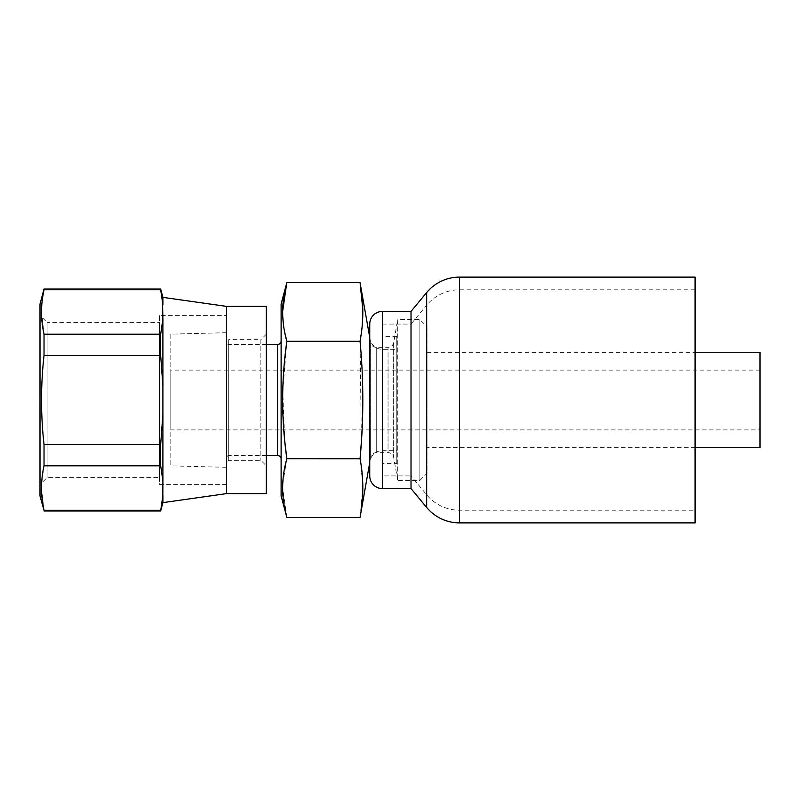 <?xml version="1.0" encoding="UTF-8"?>
<svg xmlns="http://www.w3.org/2000/svg" width="800" height="800" viewBox="0 0 800 800"><rect width="100%" height="100%" fill="white"/><g stroke="black" fill="none" stroke-linecap="round" stroke-linejoin="round"><path stroke-width="0.6" stroke-dasharray="4 3" d="M170.81 334.15L170.81 465.85L170.81 334.15L226.89 332.68L226.89 467.32L170.81 465.85M170.81 429.89L170.81 370.11L170.81 429.89L760 429.89L760 370.11L760 429.89M226.89 332.68L226.89 467.32M226.89 342.65L226.89 457.35L226.89 342.65A1.85 1.85 0 0 0 228.74 344.5L266.29 344.5M266.29 455.5L228.74 455.5L228.74 344.5L228.74 455.5A1.85 1.85 180 0 0 226.89 457.35M281.11 340.94L281.11 459.06L281.11 340.94M281.11 495.99L281.11 304.01M284.92 333.26L283.46 324.59M282.73 316.35L282.63 311.37M284.84 441.8L282.72 391.71L286.84 341.3L360.06 341.3M361.3 333.45L362.29 324.59M362.75 316.85L362.82 309.56M286.84 517.39L282.63 487.38M282.72 483.97L286.84 458.7L360.06 458.7M360.06 517.39L362.84 487.39M362.78 484.16L360.07 458.74M369.75 337.51L370.65 342.64L370.65 457.36L370.65 342.64A5.69 5.69 0 0 0 376.26 347.34L388.05 347.34L388.05 452.66L388.05 347.34A5.69 5.69 0 0 0 393.66 342.64L397.72 319.59L397.72 480.41L419.87 480.41L419.87 319.59L419.87 480.41L426.98 473.29L426.98 326.71L419.87 319.59L397.72 319.59L397.72 480.41L393.66 457.36A5.69 5.69 0 0 0 388.05 452.66L376.26 452.66A5.69 5.69 180 0 0 370.65 457.36L369.75 462.49M361.38 441.85L360.07 341.36M426.98 326.71L426.98 473.29M426.98 447.68L426.98 352.32L426.98 447.68L695.08 447.68M426.98 352.32L695.08 352.32M760 447.68L760 352.32M760 370.11L170.81 370.11M266.29 334.21L260.87 339.63L260.87 460.37L260.87 339.63L228.69 339.63L228.69 460.37L228.69 339.63L226.89 337.83L226.89 462.17L228.69 460.37L260.87 460.37L266.29 465.79L266.29 334.21L266.29 465.79M226.89 470.9L226.89 329.1L226.89 470.9A3.61 3.61 0 0 1 226.79 471.73L226.79 328.27A3.61 3.61 0 0 1 226.89 329.1M226.89 462.17L226.89 337.83M226.79 315.6L226.79 484.4L226.79 315.6L159.37 315.6L159.37 484.4L226.79 484.4M226.79 328.27L226.79 471.73M159.37 315.6L159.37 484.4M159.37 322.41L159.37 477.59L159.37 322.41L47.09 322.41L47.09 477.59L47.09 322.41L40 315.32L40 484.68L47.09 477.59L159.37 477.59M40 484.68L40 315.32M40 304.03L40 495.97M41.53 311.09L44.02 334.2L44.02 355.51C40.71 385.18 40.71 414.84 44.02 444.49L44.02 465.8L41.66 483.02M41.53 487.6L44.02 510.97M44.02 289.03L44.02 289.71L160.67 289.71L162.5 300.65M42.66 297.14L41.74 305.57M162.9 297.36L162.9 414.13L160.67 444.49L44.02 444.49M160.67 444.49L160.67 465.8L44.02 465.8M162.82 496.21L160.67 510.29L44.02 510.29M160.67 510.29L160.67 510.97M160.67 465.8L162.9 480.98L162.9 502.64M162.9 319.02L162.9 304.89L162.9 319.02L160.67 334.2L160.67 355.51L162.9 385.87L162.9 480.98M160.67 289.03L160.67 289.71M226.52 306.38L226.52 493.62M162.9 414.13L162.9 385.87M160.67 334.2L44.02 334.2M160.67 355.51L44.02 355.51M266.29 306.38L266.29 493.62M695.08 277.11L695.08 522.89M695.08 289.78L695.08 510.22L695.08 289.78L459.53 289.78A42.69 42.69 -0 0 0 426.68 305.21L426.68 494.79L426.68 305.21L411.02 324.07L411.02 475.93L426.68 494.79A42.69 42.69 180 0 0 459.53 510.22L695.08 510.22M411.02 311.41L411.02 488.59M369.75 324.07L369.75 475.93M369.75 463.33L369.75 336.67L369.75 463.33A12.67 12.67 0 0 1 382.41 450.66L396.79 450.66L396.79 349.34L396.79 450.66M369.75 336.67A12.67 12.67 0 0 0 382.41 349.34L396.79 349.34M396.79 463.33L396.79 336.67L396.79 463.33L382.41 463.33L382.41 336.67L382.41 463.33M396.79 336.67L382.41 336.67M382.41 324.07L382.41 475.93L411.02 475.93L411.02 324.07L382.41 324.07L382.41 475.93M277.55 344.5L277.55 455.5M376.26 452.66L376.26 347.34L376.26 452.66M393.66 342.64L393.66 457.36L393.66 342.64M426.68 292.54L426.68 507.46M459.53 277.11L459.53 522.89M382.41 311.41L382.41 488.59M382.41 349.34L382.41 450.66L382.41 349.34M459.53 510.22L459.53 289.78L459.53 510.22"/><path stroke-width="1.2" d="M266.29 455.5L277.55 455.5L277.55 344.5L266.29 344.5M281.11 340.94A3.56 3.56 0 0 1 277.55 344.5M281.11 459.06A3.56 3.56 180 0 0 277.55 455.5M282.63 311.37L286.84 282.61L281.11 304.01L281.11 495.99L286.84 517.39L360.06 517.39L369.75 462.49M362.82 309.56L360.06 282.61L286.84 282.61C281.27 302.18 281.27 321.74 286.84 341.3C281.27 380.44 281.27 419.58 286.84 458.7C281.27 478.27 281.27 497.83 286.84 517.39M369.75 337.51L360.06 282.61C363.73 302.18 363.73 321.74 360.06 341.3L361.3 333.45M284.92 333.26L286.84 341.3L360.06 341.3C363.73 380.44 363.73 419.57 360.06 458.7C363.73 478.27 363.73 497.83 360.06 517.39M283.46 324.59L282.73 316.35M362.29 324.59L362.75 316.85M360.07 458.74L286.84 458.7L284.84 441.8M282.63 487.38L282.72 483.97M362.84 487.39L362.78 484.16M360.06 458.7L361.38 441.85M695.08 352.32L760 352.32L760 447.68L695.08 447.68M162.9 502.64L160.67 510.97L162.9 495.11L162.9 502.64L226.52 493.62L226.52 306.38L162.9 297.36L162.9 304.89L160.67 289.71L44.02 289.71L44.02 289.03L40 304.03L40 495.97L44.02 510.29C40.71 495.45 40.71 480.62 44.02 465.8L44.02 444.49C40.71 414.82 40.71 385.16 44.02 355.51L44.02 334.2C40.71 319.37 40.71 304.54 44.02 289.71L42.66 297.14M41.66 483.02L41.53 487.6M41.74 305.57L41.53 311.09M160.67 510.29L44.02 510.29M160.67 444.49L162.9 414.13L162.9 480.98L160.67 465.8L160.67 444.49L44.02 444.49M160.67 465.8L44.02 465.8M162.9 480.98L162.82 496.21M162.9 385.87L160.67 355.51L160.67 334.2L162.9 319.02L162.9 414.13M162.5 300.65L162.9 319.02M160.67 289.71L160.67 289.03L44.02 289.03M160.67 334.2L44.02 334.2M160.67 355.51L44.02 355.51M226.52 493.62L266.29 493.62L266.29 306.38L226.52 306.38M695.08 277.11L695.08 522.89L459.53 522.89L459.53 277.11L695.08 277.11M426.68 507.46L426.68 292.54L411.02 311.41L411.02 488.59L426.68 507.46A42.69 42.69 180 0 0 459.53 522.89M426.68 292.54A42.69 42.69 0 0 1 459.53 277.11M411.02 488.59L382.41 488.59A12.67 12.67 0 0 1 369.75 475.93L369.75 324.07A12.67 12.67 0 0 1 382.41 311.41L382.41 488.59M411.02 311.41L382.41 311.41M160.67 510.97L44.02 510.97M162.9 297.36L160.67 289.03"/></g></svg>
